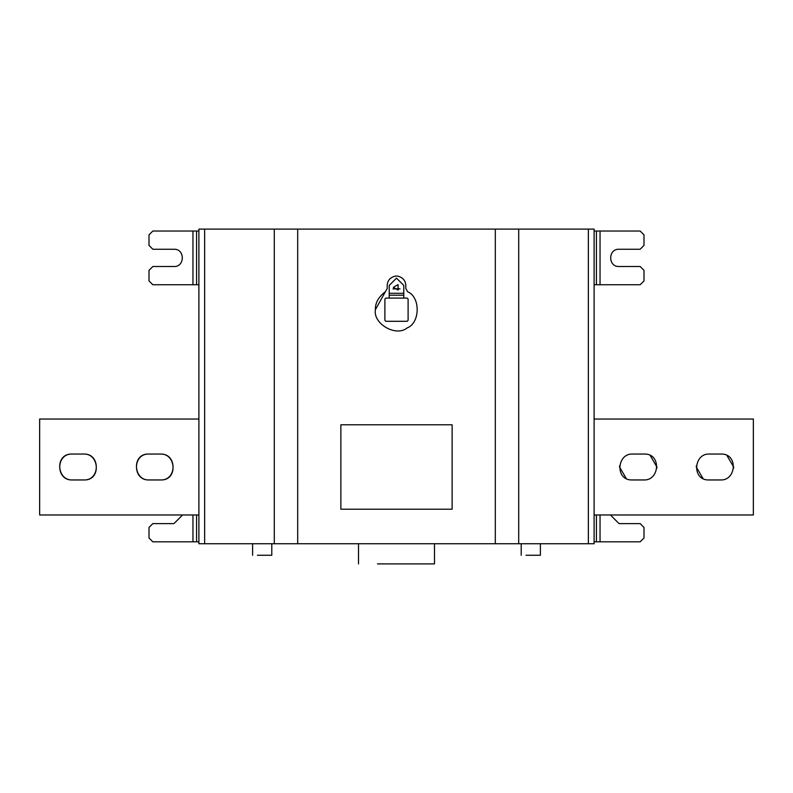 <?xml version="1.0" encoding="UTF-8"?>
<svg xmlns="http://www.w3.org/2000/svg" width="793" height="793" viewBox="0 0 793 793"><rect width="100%" height="100%" fill="white"/><g stroke="black" fill="none" stroke-linecap="round" stroke-linejoin="round"><path stroke-width="1.19" d="M720.738 479.953L709.22 479.953C691.555 480.836 693.498 453.378 709.22 454.052L720.738 454.052C738.402 453.18 736.469 480.637 720.738 479.953L721.055 479.953M733.634 468.118L733.684 467.008L727.072 455.717M696.323 465.897L696.274 467.008L702.885 478.298M643.995 479.953L632.477 479.953C614.813 480.836 616.756 453.378 632.477 454.052L643.995 454.052C661.659 453.18 659.726 480.637 643.995 479.953L644.312 479.953M656.891 468.118L656.941 467.008L650.329 455.717M619.581 465.897L619.531 467.008L626.143 478.298M594.106 419.041L753.35 419.041L753.35 514.974L594.106 514.974M72.262 479.953C55.569 480.667 55.569 453.348 72.262 454.052C54.598 453.18 56.531 480.637 72.262 479.953L83.78 479.953C101.445 480.836 99.502 453.378 83.78 454.052C100.473 453.348 100.473 480.667 83.78 479.953M72.262 454.052L83.78 454.052M149.005 479.953C132.312 480.667 132.312 453.348 149.005 454.052C131.341 453.18 133.274 480.637 149.005 479.953L160.523 479.953C178.187 480.836 176.244 453.378 160.523 454.052C177.216 453.348 177.216 480.667 160.523 479.953M149.005 454.052L160.523 454.052M198.894 419.041L39.65 419.041L39.65 514.974L198.894 514.974M434.485 563.892L377.508 563.892C353.272 563.892 353.272 563.892 377.508 563.892L434.485 563.892L434.485 543.75M271.791 555.259L257.408 555.259L271.791 555.259L271.791 543.75M540.39 555.259L526.007 555.259L540.39 555.259L540.39 543.75M600.043 514.974L600.043 541.827L640.159 541.827L643.995 537.991L643.995 527.444L640.159 523.608L619.055 523.608L610.422 514.974M600.043 541.827L594.106 541.827M192.957 514.974L192.957 541.827L152.841 541.827L149.005 537.991L149.005 527.444L152.841 523.608L173.945 523.608L182.578 514.974M192.957 541.827L198.894 541.827M274.289 229.108L198.894 229.108L198.894 543.75L274.289 543.75L274.289 229.108L297.692 229.108L297.692 543.75L495.308 543.75L495.308 229.108L518.711 229.108L518.711 543.75L588.356 543.75L588.356 229.108L518.711 229.108M594.106 231.021L640.159 231.021L643.995 234.867L643.995 245.414L640.159 249.25L619.055 249.25C607.914 248.774 607.914 266.993 619.055 266.517L640.159 266.517L643.995 270.354L643.995 280.91L640.159 284.746L594.106 284.746M340.861 424.8L452.139 424.8L452.139 509.215L340.861 509.215L340.861 424.8M403.786 298.079L385.854 298.079L384.892 299.04L384.892 320.332L385.854 321.294L407.146 321.294L408.108 320.332L408.108 299.04L407.146 298.079L403.786 298.079L403.786 285.421L396.5 278.125L389.214 285.421L389.214 298.079M408.108 299.04L407.146 298.079M407.146 321.294L408.108 320.332M385.854 298.079L384.892 299.04M384.892 320.332L385.854 321.294M389.214 295.204L403.786 295.204M393.338 287.334L398.086 290.079L398.086 284.598L393.338 287.334M405.808 288.483L407.622 291.745L405.808 288.483L405.808 285.421C405.54 280.742 403.052 277.709 398.344 276.291L397.689 276.103L398.344 276.291M392.991 288.88L400.009 288.88M385.378 291.745L387.192 288.483L385.378 291.745C378.489 296.909 375.158 302.896 375.396 309.686L385.378 291.745M394.656 276.291L395.31 276.103L394.656 276.291C389.948 277.709 387.46 280.742 387.192 285.421L387.192 288.483M397.689 276.103L395.31 276.103M407.622 291.745C420.786 297.117 420.112 323.257 407.057 327.965C396.123 337.203 372.859 323.772 375.396 309.686M393.675 288.771L399.325 288.771M588.356 229.108L594.106 229.108L594.106 543.75L588.356 543.75M518.711 543.75L495.308 543.75M495.308 229.108L297.692 229.108M297.692 543.75L274.289 543.75M198.894 231.021L152.841 231.021L149.005 234.867L149.005 245.414L152.841 249.25L173.945 249.25C185.086 248.774 185.086 266.993 173.945 266.517L152.841 266.517L149.005 270.354L149.005 280.91L152.841 284.746L198.894 284.746M596.425 514.974L596.425 541.827M196.575 514.974L196.575 541.827M204.644 229.108L204.644 543.75M600.043 231.021L600.043 284.746M596.425 231.021L596.425 284.746M403.786 293.281L389.214 293.281M192.957 231.021L192.957 284.746M196.575 231.021L196.575 284.746M358.515 543.75L358.515 563.892M252.61 543.75L252.61 555.259M521.209 543.75L521.209 555.259"/></g></svg>
